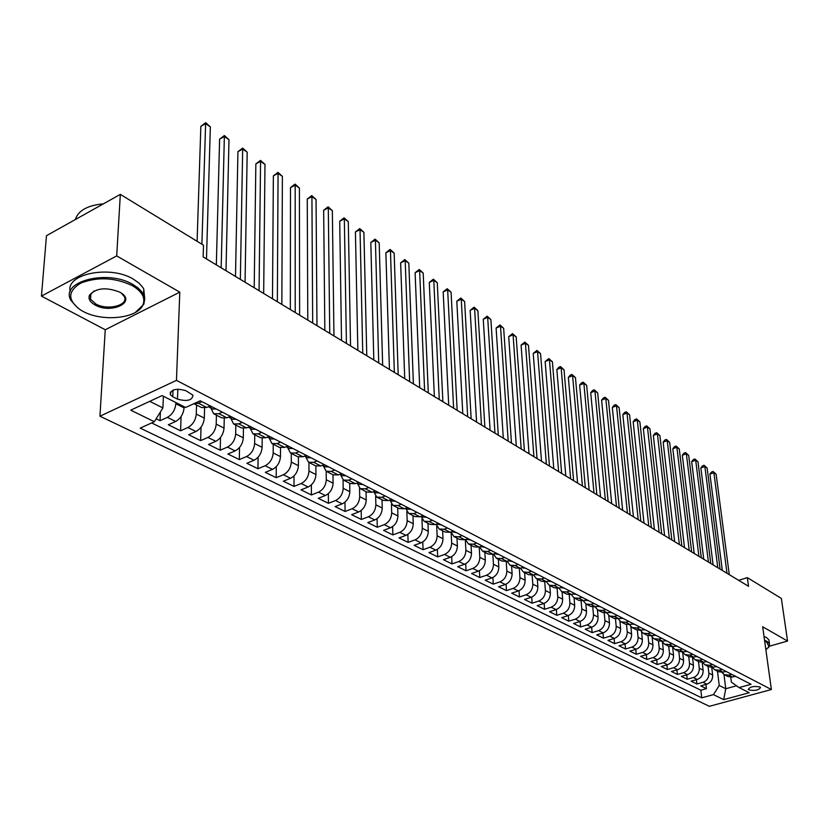 <?xml version="1.0" encoding="UTF-8"?>
<svg xmlns="http://www.w3.org/2000/svg" width="829" height="829" viewBox="0 0 829 829"><rect width="100%" height="100%" fill="white"/><g stroke="black" fill="none" stroke-linecap="round" stroke-linejoin="round"><path stroke-width="1.24" d="M759.882 686.951C753.882 685.894 750.027 686.692 748.297 689.355L748.96 689.935C754.95 690.982 758.804 690.184 760.535 687.521L759.882 686.951M99.936 416.22L709.375 706.308L771.384 689.531L176.463 380.376L99.936 416.22L105.252 329.755L179.789 292.14L116.692 255.912L41.45 296.098L105.252 329.755M41.45 296.098L46.465 235.705L120.329 194.369L116.692 255.912M156.142 418.8L160.028 420.707L160.391 411.961M184.121 406.728L184.079 407.899C183.375 414.127 180.567 418.645 175.644 421.464L168.308 424.769L180.577 430.79L181.085 416.552M204.587 408.075L204.307 418.117C203.644 424.282 200.867 428.748 195.965 431.515L188.66 434.748L200.628 440.624L201.032 427.163M224.255 418.458L224.037 428.096C223.415 434.199 220.669 438.614 215.799 441.318L208.514 444.489L220.203 450.22L220.504 437.474M243.446 428.531L243.301 437.826C242.721 443.878 240.006 448.23 235.156 450.893L227.902 454.002L239.312 459.598L239.519 447.473M262.202 438.313L262.109 447.328C261.56 453.328 258.876 457.629 254.047 460.24L246.835 463.276L257.974 468.748L258.109 457.214M280.513 447.805L280.471 456.613C279.964 462.551 277.311 466.8 272.503 469.369L265.321 472.343L276.202 477.691L276.264 466.675M298.409 457.028L298.419 465.68C297.943 471.566 295.311 475.763 290.533 478.292L283.383 481.203L294.015 486.416L294.015 475.898M315.89 466.002L315.942 474.54C315.507 480.374 312.906 484.519 308.15 486.996L301.031 489.856L311.424 494.954L311.372 484.882M332.978 474.727L333.082 483.203C332.667 488.975 330.097 493.079 325.372 495.514L318.284 498.322L328.45 503.307L328.346 493.638M349.693 483.266L349.838 491.67C349.455 497.39 346.916 501.452 342.211 503.845L335.144 506.592L345.092 511.462L344.947 502.187M366.035 491.618L366.221 499.939C365.869 505.617 363.351 509.628 358.667 511.98L351.641 514.685L361.361 519.451L361.185 510.519M382.014 499.783L382.242 508.042C381.92 513.669 379.433 517.638 374.77 519.949L367.775 522.591L377.288 527.265L377.071 518.664M397.661 507.783L397.92 515.959C397.619 521.545 395.153 525.462 390.532 527.741L383.568 530.342L392.873 534.902L392.625 526.612M412.966 515.597L413.256 523.721C412.987 529.244 410.552 533.13 405.951 535.368L399.018 537.917L408.127 542.384L407.858 534.373M427.951 523.254L428.282 531.306C428.033 536.788 425.619 540.632 421.039 542.829L414.137 545.337L423.07 549.71L422.759 541.969M442.624 530.757L442.987 538.736C442.759 544.166 440.365 547.969 435.816 550.135L428.956 552.591L437.691 556.881L437.36 549.389M456.986 538.094L457.38 546.01C457.183 551.399 454.81 555.161 450.282 557.295L443.453 559.71L452.012 563.907L451.67 556.653M471.059 545.285L471.483 553.14C471.307 558.477 468.965 562.207 464.458 564.3L457.66 566.673L466.043 570.787L465.68 563.761M484.851 552.332L485.297 560.124C485.141 565.419 482.82 569.098 478.343 571.171L471.577 573.502L479.794 577.533L479.411 570.715M498.364 559.233L498.84 566.963C498.695 572.217 496.405 575.865 491.949 577.906L485.214 580.186L493.276 584.144L492.882 577.512M511.607 566L512.104 573.668C511.99 578.88 509.711 582.486 505.286 584.497L498.592 586.745L506.478 590.621L506.073 584.186M524.591 572.632L525.12 580.238C525.016 585.409 522.757 588.984 518.353 590.963L511.69 593.17L519.431 596.973L519.016 590.704M537.316 579.139L537.866 586.683C537.783 591.813 535.555 595.346 531.171 597.305L524.55 599.481L532.135 603.201L531.7 597.108M549.803 585.523L550.373 593.004C550.311 598.092 548.104 601.595 543.741 603.522L537.151 605.657L544.591 609.305L544.156 603.367M574.642 593.491L571.533 594.497L566.673 594.144L562.072 591.792L562.642 599.212C562.601 604.248 560.404 607.719 556.072 609.616L549.513 611.719L556.819 615.305L556.363 609.512M574.062 597.916L574.684 605.294C574.652 610.289 572.476 613.729 568.166 615.595L561.637 617.667L568.808 621.18L568.352 615.543M585.854 603.916L586.486 611.263C586.476 616.227 584.321 619.626 580.031 621.47L573.544 623.501L580.58 626.952L580.113 621.449M597.419 609.792L598.082 617.118C598.082 622.04 595.947 625.408 591.678 627.232L585.222 629.232L592.124 632.62L591.657 627.242M608.766 615.532L609.46 622.869C609.47 627.75 607.356 631.087 603.118 632.89L596.693 634.859L603.471 638.185L602.984 632.921M619.916 621.139L620.62 628.506C620.652 633.356 618.558 636.662 614.341 638.434L607.947 640.382L614.6 643.646L614.113 638.506M630.848 626.62L631.594 634.05C631.625 638.858 629.553 642.143 625.356 643.884L619.004 645.801L625.532 649.003L625.045 643.978M641.584 631.978L642.361 639.491C642.413 644.268 640.351 647.522 636.185 649.242L629.853 651.128L636.278 654.278L635.781 649.356M652.133 637.2L652.941 644.838C653.003 649.573 650.962 652.796 646.817 654.495L640.516 656.35L646.827 659.449L646.33 654.641M662.485 642.299L663.324 650.091C663.407 654.796 661.387 657.988 657.252 659.666L650.993 661.49L657.19 664.526L656.692 659.832M672.651 647.252L673.542 655.252C673.625 659.915 671.625 663.076 667.521 664.734L661.293 666.537L667.376 669.521L666.879 664.92M682.64 652.174L683.573 660.319C683.676 664.951 681.676 668.091 677.604 669.728L671.407 671.5L677.386 674.433L676.889 669.925M692.505 657.387L693.438 665.304C693.541 669.905 691.573 673.013 687.51 674.63L681.345 676.381L687.231 679.262L686.723 674.847M702.204 662.506L703.127 670.205C703.251 674.765 701.293 677.853 697.251 679.448L691.117 681.169L696.909 684.008L696.401 679.687M120.329 194.369L203.499 245.197L203.146 256.917L748.525 586.29L747.343 577.637L738.66 580.331M172.764 396.718L177.479 399.122C187.105 401.702 192.276 400.397 192.96 395.215L185.841 390.677C176.142 388.055 170.95 389.35 170.266 394.563L172.764 396.718L173.012 390.107M730.753 677.272L731.375 682.132L739.105 687.593L751.074 684.308L200.276 400.79L185.592 407.474L162.111 395.588L130.723 410.168L154.339 421.702L140.215 428.127L701.759 697.831L713.427 694.629L719.24 685.5L725.758 688.744L736.535 685.78M739.105 687.593L749.209 692.712L723.686 699.645L713.427 694.629M708.049 666.381L708.868 673.096C708.992 677.645 707.044 680.713 703.023 682.298L696.909 684.008M711.738 667.511L712.66 675.013L708.868 673.096M698.464 661.48L699.272 668.247C699.386 672.827 697.417 675.925 693.376 677.531L687.231 679.262M688.723 656.495L689.51 663.324C689.614 667.936 687.635 671.055 683.562 672.682L677.386 674.433M678.806 651.428L679.583 658.299C679.676 662.951 677.676 666.091 673.583 667.739L667.376 669.521M668.713 646.278L669.48 653.2C669.563 657.874 667.542 661.055 663.438 662.723L657.19 664.526M658.444 641.035L659.19 647.998C659.262 652.713 657.231 655.915 653.097 657.604L646.827 659.449M647.998 635.677L648.724 642.713C648.786 647.459 646.744 650.692 642.579 652.402L636.278 654.278M637.356 630.206L638.071 637.325C638.123 642.112 636.061 645.376 631.874 647.107L625.532 649.003M626.517 624.62L627.232 631.843C627.263 636.672 625.18 639.967 620.973 641.719L614.6 643.646M615.481 618.921L616.185 626.258C616.206 631.128 614.102 634.444 609.875 636.226L603.471 638.185M604.237 613.087L604.932 620.579C604.942 625.481 602.818 628.828 598.569 630.631L592.124 632.62M592.787 607.139L593.471 614.786C593.46 619.729 591.326 623.107 587.046 624.942L580.58 626.952M581.119 601.056L581.792 608.88C581.771 613.864 579.606 617.284 575.316 619.139L568.808 621.18M569.233 594.839L569.896 602.87C569.855 607.895 567.678 611.336 563.357 613.222L556.819 615.305M557.119 588.476L557.762 596.745C557.71 601.802 555.513 605.284 551.171 607.191L544.591 609.305M544.767 581.979L545.399 590.497C545.327 595.595 543.109 599.108 538.746 601.046L532.135 603.201M532.166 575.326L532.798 584.124C532.705 589.264 530.467 592.818 526.073 594.776L519.431 596.973M519.327 568.507L519.938 577.626C519.835 582.808 517.576 586.404 513.151 588.393L506.478 590.621M506.229 561.534L506.83 571.005C506.706 576.228 504.426 579.854 499.98 581.875L493.276 584.144M492.861 554.394L493.452 564.238C493.307 569.513 491.006 573.171 486.54 575.222L479.794 577.533M479.235 547.067L479.804 557.347C479.639 562.663 477.307 566.362 472.82 568.445L466.043 570.787M465.318 539.575L465.877 550.311C465.691 555.668 463.338 559.399 458.82 561.523L452.012 563.907M451.163 532.798L451.66 543.119C451.442 548.529 449.069 552.301 444.531 554.456L437.691 556.881M436.717 526.146L437.142 535.783C436.904 541.233 434.51 545.047 429.94 547.233L423.07 549.71M421.951 519.089L422.313 528.291C422.054 533.793 419.629 537.648 415.039 539.866L408.127 542.384M406.852 511.731L407.163 520.633C406.884 526.187 404.438 530.083 399.816 532.332L392.873 534.902M391.433 504.115L391.692 512.819C391.381 518.415 388.905 522.353 384.273 524.643L377.288 527.265M375.661 496.25L375.869 504.82C375.537 510.467 373.04 514.457 368.377 516.788L361.361 519.451M359.537 488.157L359.703 496.654C359.34 502.353 356.822 506.384 352.128 508.747L345.092 511.462M343.051 479.836L343.175 488.302C342.791 494.043 340.232 498.125 335.517 500.529L328.45 503.307M326.191 471.266L326.274 479.763C325.849 485.556 323.269 489.68 318.533 492.136L311.424 494.954M308.948 462.447L308.979 471.017C308.523 476.872 305.922 481.048 301.155 483.535L294.015 486.416M291.3 453.432L291.29 462.074C290.803 467.981 288.16 472.209 283.373 474.748L276.202 477.691M273.238 444.199L273.176 452.924C272.658 458.883 269.985 463.162 265.176 465.743L257.974 468.748M254.752 434.759L254.638 443.556C254.078 449.577 251.384 453.898 246.545 456.53L239.312 459.598M235.819 425.08L235.654 433.961C235.053 440.033 232.327 444.417 227.467 447.09L220.203 450.22M216.421 415.174L216.203 424.137C215.561 430.261 212.804 434.697 207.924 437.422L200.628 440.624M196.556 405.018L196.276 414.065C195.592 420.251 192.805 424.738 187.893 427.526L180.577 430.79M175.893 402.562L175.841 403.744C175.126 409.992 172.297 414.531 167.365 417.37L160.028 420.707M151.634 422.935L700.857 690.215L706.422 688.671L705.914 684.443M712.66 675.013C712.785 679.552 710.847 682.609 706.826 684.184L700.733 685.884L706.422 688.671M210.162 405.889L206.68 407.453L201.478 407.536L193.934 403.682M201.944 401.65L198.452 403.236L193.976 403.661M222.327 412.148L218.856 413.702L213.664 413.764L210.898 408.075M214.017 413.94L221.685 417.857L226.877 417.816L230.348 416.272M242.213 422.386L238.762 423.899L233.571 423.93L230.773 418.282M233.923 424.116L241.394 427.93L246.586 427.909L250.037 426.407M261.612 432.375L258.171 433.857L252.99 433.857L250.161 428.241M253.342 434.033L260.627 437.764L265.808 437.764L269.249 436.292M280.554 442.116L277.124 443.567L271.953 443.546L269.093 437.971M272.306 443.722L279.404 447.359L284.575 447.391L287.995 445.95M299.031 451.629L295.621 453.048L290.461 453.007L287.57 447.463M290.813 453.183L297.735 456.727L302.896 456.779L306.305 455.37M317.082 460.914L313.683 462.313L308.533 462.24L305.621 456.727M308.885 462.416L315.642 465.867L320.792 465.95L324.18 464.572M334.709 469.991L331.32 471.359L326.191 471.255L323.248 465.784M326.543 471.442L333.134 474.81L338.263 474.913L341.641 473.556M351.921 478.851L348.563 480.188L343.434 480.074L340.481 474.634M343.786 480.25L350.232 483.545L355.351 483.67L358.708 482.343M368.76 487.514L365.413 488.83L360.294 488.685L357.32 483.286M360.646 488.872L366.936 492.084L372.045 492.229L375.382 490.923M385.205 495.98L381.879 497.276L376.78 497.11L373.786 491.742M377.133 497.286L383.267 500.426L388.355 500.592L391.682 499.317M401.288 504.26L397.982 505.524L392.894 505.348L389.889 500.011L391.993 501.089L395.319 501.193M393.247 505.524L399.246 508.591L404.324 508.778L407.63 507.524M417.028 512.363L413.723 513.597L408.656 513.4L405.65 508.27M409.008 513.576L414.873 516.571L419.93 516.778L423.225 515.555M432.417 520.28L429.132 521.493L424.085 521.275L421.08 516.353M424.438 521.462L430.158 524.384L435.204 524.612L438.479 523.4M447.473 528.032L444.209 529.223L439.173 528.995L436.189 524.249M439.525 529.171L445.121 532.031L450.147 532.27L453.411 531.088M462.209 535.617L458.965 536.788L453.95 536.539L450.976 531.969M454.302 536.715L459.774 539.513L464.779 539.772L468.022 538.612M476.644 543.047L473.411 544.197L468.406 543.928L465.452 539.524M468.758 544.104L474.105 546.839L479.1 547.109L482.323 545.969M490.768 550.321L487.556 551.451L482.571 551.161L479.639 546.922M482.924 551.347L488.157 554.021L493.131 554.3L496.333 553.181M504.602 557.44L501.4 558.549L496.447 558.249L493.535 554.166M496.789 558.435L501.908 561.046L506.861 561.347L510.053 560.249M518.156 564.414L514.975 565.502L510.032 565.191L507.151 561.254M510.374 565.378L515.389 567.938L520.322 568.248L523.503 567.171M531.43 571.254L528.27 572.321L523.348 572L520.488 568.186M523.69 572.176L528.591 574.684L533.513 575.005L536.674 573.948M544.446 577.948L541.306 579.005L536.394 578.663L533.575 574.984M536.736 578.839L541.544 581.295L546.435 581.637L549.586 580.59M557.202 584.518L554.073 585.543L549.181 585.201L546.394 581.647L541.306 579.005M549.534 585.378L554.228 587.782L559.109 588.134L562.238 587.108M569.71 590.953L566.59 591.968L561.73 591.616L558.974 588.175M581.968 597.263L578.87 598.258L574.031 597.896L571.305 594.569M574.373 598.072L578.88 600.372L583.72 600.745L586.808 599.75M593.999 603.45L590.922 604.434L586.093 604.061L583.398 600.838M586.435 604.237L590.849 606.496L595.668 606.869L598.745 605.895M605.792 609.522L602.735 610.496L597.927 610.103L595.263 606.994M598.269 610.279L602.59 612.496L607.398 612.88L610.455 611.926M617.367 615.481L614.32 616.434L609.533 616.04L606.911 613.014M609.875 616.216L614.113 618.382L618.9 618.776L621.937 617.833M628.734 621.335L625.698 622.268L620.931 621.864L618.341 618.931M621.273 622.04L625.429 624.164L630.185 624.569L633.211 623.636M639.874 627.066L636.859 627.988L632.112 627.574L629.563 624.734M632.454 627.75L636.527 629.833L641.273 630.247L644.278 629.335M650.817 632.703L647.822 633.605L643.097 633.19L640.568 630.423M643.428 633.356L647.428 635.397L652.154 635.822L655.138 634.931M661.563 638.237L658.578 639.128L653.874 638.693L651.387 636.009M654.216 638.869L658.133 640.869L662.837 641.304L665.811 640.413M672.112 643.667L669.148 644.537L664.464 644.102L662.008 641.491M664.796 644.278L668.64 646.247L673.324 646.682L676.288 645.812M682.474 648.993L679.531 649.863L674.858 649.418L672.443 646.879M675.189 649.594L678.972 651.521L683.624 651.967L686.567 651.107M692.661 654.236L689.718 655.086L685.075 654.641L682.692 652.164M685.407 654.806L689.106 656.703L693.749 657.148L696.681 656.309M702.66 659.387L699.738 660.226L695.106 659.77L692.754 657.366M695.448 659.936L699.075 661.791L703.697 662.257L706.609 661.418M712.484 664.443L709.583 665.272L704.971 664.806L702.65 662.464M705.303 664.972L708.868 666.796L713.468 667.262L716.37 666.443M722.142 669.407L719.251 670.226L714.671 669.759L712.38 667.48M714.992 669.925L718.494 671.718L723.075 672.184L725.955 671.376M731.634 674.298L728.764 675.096L724.194 674.63L721.935 672.402M724.525 674.796L727.955 676.547L732.515 677.024L735.385 676.226M149.717 401.35L162.909 407.93L154.339 421.702M163.396 396.241L162.909 407.93M769.395 646.226L787.55 641.045L781.353 598.424L747.343 577.637M787.55 641.045L762.68 626.765L771.384 689.531M179.789 292.14L176.463 380.376M723.966 674.495L725.758 688.744L723.686 699.645M717.468 671.189L719.24 685.5M700.857 690.215L701.759 697.831M201.893 244.223L205.623 123.635L210.348 126.878L206.483 258.938M197.105 241.291L200.846 126.35L205.623 123.635L205.696 122.692L210.348 126.878M200.846 126.35L205.696 122.692M132.371 285.653C115.003 277.508 97.863 276.627 80.941 283.021C67.46 291.248 67.346 300.243 80.61 309.984L82.869 311.279C102.278 322.243 137.707 318.502 142.93 304.875C145.635 297.932 142.122 291.518 132.371 285.653M77.677 307.942L70.973 300.461C59.45 281.559 107.635 268.938 133.034 284.585L137.883 287.839L141.531 291.456L143.842 295.217L144.774 298.772L143.832 304.295L135.396 312.429M119.801 292.16L120.526 292.585C136.982 302.067 111.221 314.367 95.045 304.979C89.946 302.046 88.081 298.772 89.48 295.134C96.133 287.901 106.236 286.907 119.801 292.16M94.154 290.927L90.413 294.564L90.537 299.165L95.698 303.922C107.563 310.896 129.314 305.217 124.195 296.399L121.324 293.103M75.325 219.561C78.164 210.597 87.522 205.354 103.407 203.841M70.227 291.673C65.201 273.922 110.184 264.803 133.324 279.124L138.992 283.093L142.899 287.539L143.78 289.093L144.598 297.611M765.882 649.895L769.001 646.568L766.628 642.029L764.68 641.159M764.556 640.299L767.043 641.366L769.426 643.625L769.478 646.019L768.245 647.832M764.027 636.465L766.514 637.542L768.887 639.801L769.136 641.563M216.172 408.977L212.773 409.039L209.167 407.194M221.167 267.808L224.358 136.505L228.98 139.676L226.006 270.72M208.4 406.676L210.742 407.453L211.198 406.935L209.405 406.22M216.338 264.886L219.602 139.168L224.358 136.505L224.379 135.531L228.98 139.676M219.602 139.168L224.379 135.531M236.068 419.225L232.68 419.267L229.167 417.464M240.348 279.383L242.669 149.075L247.187 152.173L245.063 282.233M228.545 417.07L230.742 417.733L231.208 417.225L229.695 416.562M235.498 276.461L237.933 151.686L242.669 149.075L242.648 148.09L247.187 152.173M237.933 151.686L242.648 148.09M255.487 429.215L252.099 429.235L248.679 427.484M259.062 290.689L260.565 161.365L264.979 164.401L263.674 293.476M248.203 427.204L250.254 427.764L250.731 427.256L249.467 426.655M254.202 287.756L255.85 163.924L260.565 161.365L260.503 160.37L264.979 164.401M255.85 163.924L260.503 160.37M274.44 438.966L271.052 438.976L267.726 437.266M277.352 301.735L278.067 173.385L282.378 176.349L281.85 304.45M267.394 437.09L269.301 437.546L269.777 437.059L268.751 436.51M272.482 298.792L273.363 175.893L278.067 173.385L277.964 172.37L282.378 176.349M273.363 175.893L277.964 172.37M292.938 448.489L289.559 448.479L286.306 446.81M295.217 312.523L295.186 185.147L299.404 188.038L299.621 315.186M286.14 446.727L287.891 447.1L288.378 446.624L287.549 446.137M290.337 309.58L290.502 187.592L295.186 185.147L295.041 184.111L299.404 188.038M290.502 187.592L295.041 184.111M310.999 457.795L307.632 457.763L304.461 456.137L306.036 456.437L306.533 455.96L305.891 455.535M312.678 323.072L311.922 196.639L316.056 199.478L316.979 325.662M307.787 320.118L307.258 199.043L311.922 196.639L311.745 195.592L316.056 199.478M307.258 199.043L311.745 195.592M328.647 466.872L325.289 466.831L322.346 465.318M329.745 333.372L328.305 207.892L332.346 210.67L333.952 335.911M322.357 465.318L323.766 465.546L323.797 464.727M324.844 330.419L323.662 210.255L328.305 207.892L328.097 206.825L332.346 210.67M323.662 210.255L328.097 206.825M345.89 475.753L342.532 475.691L339.817 474.292L341.092 474.447L341.268 473.711M346.429 343.455L344.336 218.897L348.294 221.612L350.543 345.942M341.527 340.491L339.714 221.219L344.336 218.897L344.097 217.83L348.294 221.612M339.714 221.219L344.097 217.83M362.739 484.426L359.392 484.343L356.884 483.058M362.75 353.309L360.035 229.674L363.9 232.338L366.781 355.745M356.978 483.027L358.325 482.499M357.848 350.346L355.423 231.954L360.035 229.674L359.755 228.597L363.9 232.338M355.423 231.954L359.755 228.597M379.216 492.903L375.879 492.809L373.578 491.628M378.718 362.957L375.392 240.234L379.185 242.835L382.656 365.33M373.713 491.576L374.977 491.079M373.817 359.993L370.812 242.462L375.392 240.234L375.091 239.135L379.185 242.835M370.812 242.462L375.091 239.135M394.345 372.387L390.449 250.565L394.158 253.114L398.2 374.718M390.107 499.928L391.278 499.545M389.433 369.423L385.879 252.752L390.449 250.565L390.107 249.456L394.158 253.114M385.879 252.752L390.107 249.456M411.08 509.307L407.754 509.182L405.837 508.198M409.64 381.63L405.184 260.689L408.821 263.187L413.412 383.9M406.148 508.084L407.132 507.731M404.728 378.666L400.645 262.845L405.184 260.689L404.821 259.57L408.821 263.187M400.645 262.845L404.821 259.57M426.489 517.234L423.184 517.109L421.443 516.218M424.603 390.666L419.629 270.606L423.194 273.062L428.303 392.894M421.857 516.063L422.635 515.773M419.702 387.703L415.111 272.72L419.629 270.606L419.236 269.477L423.194 273.062M415.111 272.72L419.236 269.477M441.577 524.995L436.707 524.052M439.266 399.516L433.785 280.326L437.277 282.73L442.883 401.702M434.365 396.563L429.287 282.399L433.785 280.326L433.37 279.197L437.277 282.73M429.287 282.399L433.37 279.197M456.333 532.601L451.65 531.731M453.618 408.189L447.65 289.86L451.08 292.212L457.162 410.324M448.717 405.226L443.173 291.891L447.65 289.86L447.214 288.71L451.08 292.212M443.173 291.891L447.214 288.71M470.789 540.031L466.271 539.233M467.68 416.686L461.256 299.196L464.613 301.507L471.152 418.78M462.789 413.723L456.8 301.196L461.256 299.196L460.789 298.046L464.613 301.507M456.8 301.196L460.789 298.046M484.944 547.316L480.582 546.591M481.462 425.008L474.592 308.357L477.877 310.616L484.861 427.059M476.571 422.054L470.157 310.326L474.592 308.357L474.105 307.196L477.877 310.616M470.157 310.326L474.105 307.196M498.799 554.456L494.602 553.793M494.965 433.163L487.67 317.341L490.892 319.559L498.302 435.173M490.084 430.21L483.255 319.269L487.67 317.341L487.162 316.17L490.892 319.559M483.255 319.269L487.162 316.17M512.374 561.44L508.332 560.839M508.198 441.152L500.498 326.149L503.659 328.325L511.472 443.132M503.317 438.209L496.105 328.046L500.498 326.149L499.97 324.978L503.659 328.325M496.105 328.046L499.97 324.978M525.679 568.29L521.783 567.751M521.182 448.986L513.078 334.792L516.187 336.926L524.384 450.924M516.301 446.043L508.705 336.657L513.078 334.792L512.54 333.61L516.187 336.926M508.705 336.657L512.54 333.61M538.726 575.005L534.964 574.518M533.897 456.675L525.431 343.279L528.487 345.372L537.047 458.572M529.037 453.743L521.078 345.113L525.431 343.279L524.871 342.087L528.487 345.372M521.078 345.113L524.871 342.087M551.503 581.585L547.886 581.16M546.384 464.209L537.555 351.6L540.549 353.662L549.461 466.074M541.524 461.276L533.223 353.403L537.555 351.6L536.974 350.408L540.549 353.662M533.223 353.403L536.974 350.408M564.031 588.03L560.549 587.657M558.622 471.608L549.451 359.776L552.394 361.796L561.647 473.432M553.782 468.675L545.14 361.548L549.451 359.776L548.85 358.574L552.394 361.796M545.14 361.548L548.85 358.574M576.321 594.352L572.963 594.041M570.632 478.861L561.129 367.796L564.021 369.775L573.606 480.654M565.803 475.939L556.85 369.547L561.129 367.796L560.518 366.594L564.021 369.775M556.85 369.547L558.808 367.299L560.518 366.594M588.372 600.559L585.139 600.289M582.424 485.981L572.601 375.672L575.44 377.62L585.336 487.742M577.595 483.069L568.342 377.392L572.601 375.672L571.969 374.47L575.44 377.62M568.342 377.392L570.269 375.164L571.969 374.47M600.196 606.641L597.087 606.424M593.989 492.965L583.875 383.412L586.652 385.33L596.849 494.695M589.17 490.053L579.626 385.102L583.875 383.412L583.222 382.2L586.652 385.33M579.626 385.102L581.523 382.884L583.222 382.2M611.802 612.621L608.797 612.444M605.346 499.825L594.932 391.008L597.678 392.894L608.154 501.524M600.538 496.923L590.714 392.677L594.932 391.008L594.269 389.806L597.678 392.894M590.714 392.677L592.59 390.469L594.269 389.806M623.18 618.475L620.299 618.351M616.496 506.56L605.812 398.48L608.496 400.324L619.253 508.229M611.709 503.659L601.605 400.117L605.812 398.48L605.129 397.267L608.496 400.324M601.605 400.117L603.45 397.92L605.129 397.267M634.361 624.227L631.594 624.133M627.449 513.172L616.496 405.816L619.128 407.63L630.154 514.809M622.662 510.281L612.31 407.433L616.496 405.816L615.802 404.604L619.128 407.63M612.31 407.433L614.134 405.246L615.802 404.604M645.325 629.874L642.682 629.822M638.206 519.669L626.993 413.029L629.584 414.811L640.858 521.275M633.429 516.788L622.828 414.614L626.993 413.029L626.289 411.806L629.584 414.811M622.828 414.614L624.62 412.448L626.289 411.806M656.102 635.418L653.573 635.397M648.765 526.052L637.304 420.116L639.864 421.868L651.376 527.627M644.009 523.172L633.169 421.681L637.304 420.116L636.589 418.894L639.864 421.868M633.169 421.681L634.941 419.515L636.589 418.894M666.671 640.858L664.267 640.879M659.148 532.311L647.449 427.08L649.957 428.8L661.708 533.866M654.402 529.451L643.325 428.624L647.449 427.08L646.724 425.857L649.957 428.8M643.325 428.624L645.076 426.469L646.724 425.857M677.065 646.205L674.775 646.247M669.345 538.477L657.418 433.93L659.894 435.619L671.863 540M664.609 535.617L653.325 435.453L657.418 433.93L656.682 432.707L659.894 435.619M653.325 435.453L655.045 433.308L656.682 432.707M687.272 651.459L685.117 651.532M679.365 544.529L667.231 440.665L669.656 442.334L681.842 546.021M674.64 541.679L663.148 442.158L667.231 440.665L666.475 439.432L669.656 442.334M663.148 442.158L664.848 440.033L666.475 439.432M697.293 656.62L695.272 656.713M689.22 550.477L676.868 447.287L679.262 448.924L691.655 551.948M684.505 547.637L672.816 448.758L676.868 447.287L676.112 446.054L679.262 448.924M672.816 448.758L674.485 446.644L676.112 446.054M707.147 661.697L705.251 661.801M698.899 556.321L686.36 453.805L688.702 455.411L701.293 557.772M694.205 553.492L682.319 455.256L686.36 453.805L685.583 452.572L688.702 455.411M682.319 455.256L683.977 453.152L685.583 452.572M716.826 666.671L715.075 666.806M708.422 562.072L695.686 460.209L697.997 461.794L710.774 563.502M703.738 559.254L691.666 461.639L695.686 460.209L694.909 458.976L697.997 461.794M691.666 461.639L693.303 459.556L694.909 458.976M726.349 671.573L724.733 671.718M717.79 567.73L704.868 466.509L707.137 468.074L720.1 569.129M713.116 564.912L700.868 467.929L704.868 466.509L704.08 465.287L707.137 468.074M700.868 467.929L702.484 465.846L704.08 465.287M735.696 676.391L734.245 676.547M726.992 573.295L713.904 472.717L716.132 474.25L729.271 574.663M722.339 570.487L709.925 474.115L713.904 472.717L713.106 471.483L716.132 474.25M709.925 474.115L711.51 472.043L713.106 471.483M703.127 670.205L699.272 668.247M693.438 665.304L689.51 663.324M683.573 660.319L679.583 658.299M673.542 655.252L669.48 653.2M663.324 650.091L659.19 647.998M652.941 644.838L648.724 642.713M642.361 639.491L638.071 637.325M631.594 634.05L627.232 631.843M620.62 628.506L616.185 626.258M609.46 622.869L604.932 620.579M598.082 617.118L593.471 614.786M586.486 611.263L581.792 608.88M574.684 605.294L569.896 602.87M562.642 599.212L557.762 596.745M550.373 593.004L545.399 590.497M537.866 586.683L532.798 584.124M525.12 580.238L519.938 577.626M512.104 573.668L506.83 571.005M498.84 566.963L493.452 564.238M485.297 560.124L479.804 557.347M471.483 553.14L465.877 550.311M457.38 546.01L451.66 543.119M442.987 538.736L437.142 535.783M428.282 531.306L422.313 528.291M413.256 523.721L407.163 520.633M397.92 515.959L391.692 512.819M382.242 508.042L375.869 504.82M366.221 499.939L359.703 496.654M349.838 491.67L343.175 488.302M333.082 483.203L326.274 479.763M315.942 474.54L308.979 471.017M298.419 465.68L291.29 462.074M280.471 456.613L273.176 452.924M262.109 447.328L254.638 443.556M243.301 437.826L235.654 433.961M224.037 428.096L216.203 424.137M204.307 418.117L196.276 414.065M184.079 407.899L175.841 403.744M175.644 421.464L167.365 417.37M706.826 684.184L703.023 682.298M697.251 679.448L693.376 677.531M687.51 674.63L683.562 672.682M677.604 669.728L673.583 667.739M667.521 664.734L663.438 662.723M657.252 659.666L653.097 657.604M646.817 654.495L642.579 652.402M636.185 649.242L631.874 647.107M625.356 643.884L620.973 641.719M614.341 638.434L609.875 636.226M603.118 632.89L598.569 630.631M591.678 627.232L587.046 624.942M580.031 621.47L575.316 619.139M568.166 615.595L563.357 613.222M556.072 609.616L551.171 607.191M543.741 603.522L538.746 601.046M531.171 597.305L526.073 594.776M518.353 590.963L513.151 588.393M505.286 584.497L499.98 581.875M491.949 577.906L486.54 575.222M478.343 571.171L472.82 568.445M464.458 564.3L458.82 561.523M450.282 557.295L444.531 554.456M435.816 550.135L429.94 547.233M421.039 542.829L415.039 539.866M405.951 535.368L399.816 532.332M390.532 527.741L384.273 524.643M374.77 519.949L368.377 516.788M358.667 511.98L352.128 508.747M342.211 503.845L335.517 500.529M325.372 495.514L318.533 492.136M308.15 486.996L301.155 483.535M290.533 478.292L283.373 474.748M272.503 469.369L265.176 465.743M254.047 460.24L246.545 456.53M235.156 450.893L227.467 447.09M215.799 441.318L207.924 437.422M195.965 431.515L187.893 427.526M206.68 407.453L198.452 403.236M226.877 417.816L218.856 413.702M246.586 427.909L238.762 423.899M265.808 437.764L258.171 433.857M284.575 447.391L277.124 443.567M302.896 456.779L295.621 453.048M320.792 465.95L313.683 462.313M338.263 474.913L331.32 471.359M355.351 483.67L348.563 480.188M372.045 492.229L365.413 488.83M388.355 500.592L381.879 497.276M404.324 508.778L397.982 505.524M419.93 516.778L413.723 513.597M435.204 524.612L429.132 521.493M450.147 532.27L444.209 529.223M464.779 539.772L458.965 536.788M479.1 547.109L473.411 544.197M493.131 554.3L487.556 551.451M506.861 561.347L501.4 558.549M520.322 568.248L514.975 565.502M533.513 575.005L528.27 572.321M559.109 588.134L554.073 585.543M571.533 594.497L566.59 591.968M583.72 600.745L578.87 598.258M595.668 606.869L590.922 604.434M607.398 612.88L602.735 610.496M618.9 618.776L614.32 616.434M630.185 624.569L625.698 622.268M641.273 630.247L636.859 627.988M652.154 635.822L647.822 633.605M662.837 641.304L658.578 639.128M673.324 646.682L669.148 644.537M683.624 651.967L679.531 649.863M693.749 657.148L689.718 655.086M703.697 662.257L699.738 660.226M713.468 667.262L709.583 665.272M723.075 672.184L719.251 670.226M732.515 677.024L728.764 675.096M177.841 389.143L177.479 399.122M210.773 406.573L210.742 407.453M230.763 416.863L230.742 417.733M250.265 426.894L250.254 427.764M269.301 436.686L269.301 437.546M287.891 446.251L287.891 447.1M306.036 455.587L306.036 456.437M323.766 464.737L323.766 465.546M341.082 473.784L341.092 474.447M358.014 482.613L358.024 483.152M170.37 392.034L170.266 394.563M143.78 289.093L143.51 294.513M90.537 299.165L90.91 293.704M90.413 294.564L89.48 295.134M142.93 304.875L143.832 304.295M768.887 639.801L769.426 643.625M769.001 646.568L769.478 646.019"/></g></svg>
